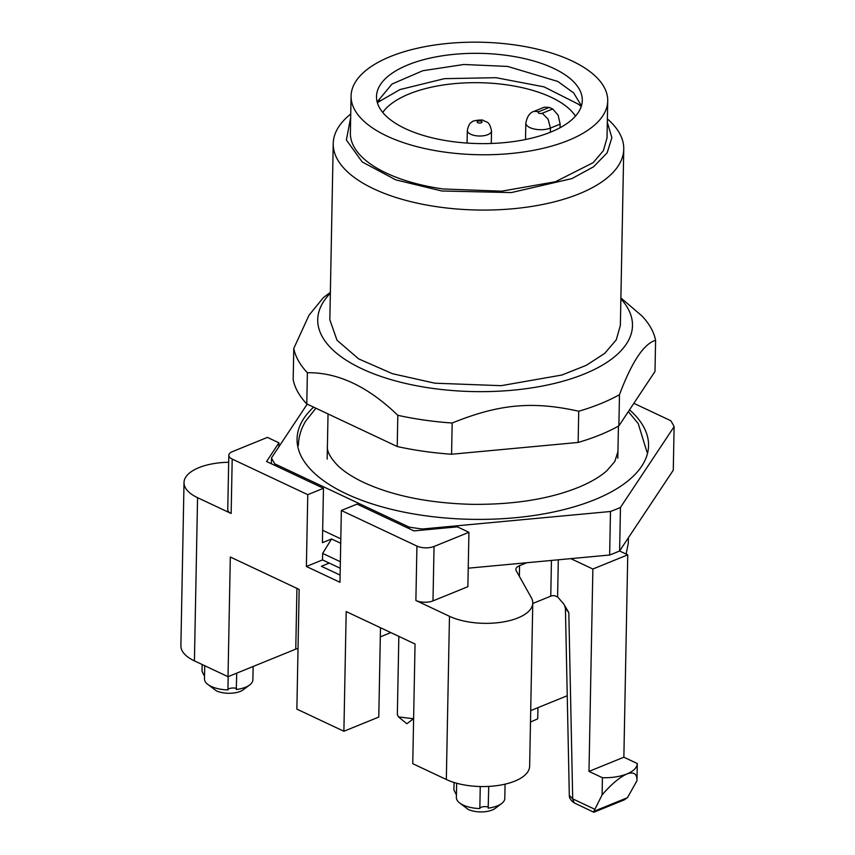 <?xml version="1.0" encoding="UTF-8"?>
<svg xmlns="http://www.w3.org/2000/svg" width="855" height="855" viewBox="0 0 855 855"><rect width="100%" height="100%" fill="white"/><g stroke="black" fill="none" stroke-linecap="round" stroke-linejoin="round"><path stroke-width="1.28" d="M313.432 407.322A175.777 77.057 1.1 0 0 297.593 445.551A175.777 77.057 1.1 0 0 343.368 492.405A175.777 77.057 1.1 0 0 528.785 516.206A175.777 77.057 1.1 0 0 647.769 452.274A175.777 77.057 1.1 0 0 629.857 410.133M307.202 404.148L271.495 457.906A205.831 90.235 1.1 0 0 274.818 463.859L409.171 527.118A205.831 90.235 1.1 0 0 422.477 529.01L610.481 511.493A205.831 90.235 1.1 0 0 620.463 507.443L674.114 426.656A205.831 90.235 1.1 0 0 670.78 420.713L634.314 403.539M271.495 457.906L271.377 463.763M274.818 463.859L274.797 465.366M340.803 538.842L322.656 530.292M409.171 527.118L409.15 528.636M422.477 529.01L422.456 530.1M610.481 511.493L609.647 555.013L468.23 568.19M620.463 507.443L619.619 550.962A205.831 90.235 -178.9 0 1 609.647 555.013M674.114 426.656L673.28 470.186L619.619 550.962M581.443 105.87L573.694 92.96L557.813 81.449L507.699 66.433L463.838 64.488L422.776 70.741L392.007 84.036L377.151 101.948M507.913 55.554A102.921 45.112 1.1 0 0 376.51 96.487A102.921 45.112 1.1 0 0 450.906 141.385A102.921 45.112 1.1 0 0 582.298 100.441A102.921 45.112 1.1 0 0 507.913 55.554M514.956 44.952A128.346 56.259 1.1 0 0 351.084 96.006A128.346 56.259 1.1 0 0 443.863 151.987A128.346 56.259 1.1 0 0 607.723 100.933A128.346 56.259 1.1 0 0 514.956 44.952M351.084 96.006L350.379 132.995A128.346 56.259 1.1 0 0 443.147 188.976L501.682 191.178L555.419 181.752L593.156 162.674L603.374 150.704L607.018 137.922L607.723 100.933M607.317 122.329L611.859 137.644L607.168 152.821L593.562 166.789L571.974 178.577L511.343 192.578L441.811 190.996L395.694 179.839L362.189 161.937L346.382 140.006L350.678 117.402M607.381 118.952A145.297 63.687 -178.9 0 1 623.755 149.133A145.297 63.687 -178.9 0 1 438.241 206.921A145.297 63.687 -178.9 0 1 333.226 143.555A145.297 63.687 -178.9 0 1 350.742 114.025M623.755 149.133L620.367 325.392L616.252 339.863L604.677 353.414L586.252 365.341L561.959 375.014L501.126 385.68L434.864 383.19L392.445 373.699L358.651 358.876L337.03 340.269L329.838 319.813L333.226 143.555M330.351 293.276A157.406 68.999 1.1 0 0 385.755 378.028A157.406 68.999 1.1 0 0 584.264 374.009A157.406 68.999 1.1 0 0 620.88 298.855M620.89 297.925L641.987 315.997A181.613 79.611 -178.9 0 1 655.593 340.29C643.836 343.774 631.792 361.9 619.48 394.668A181.613 79.611 -178.9 0 1 600.638 403.678A181.613 79.611 -178.9 0 1 578.728 411.234C532.59 400.92 498.871 404.062 452.167 423.022A181.613 79.611 -178.9 0 1 397.821 415.306C367.949 386.481 337.81 372.278 307.383 372.727A181.613 79.611 -178.9 0 1 293.778 348.434L309.008 315.249L323.308 297.668L330.361 292.346M619.48 394.668L618.87 425.876A181.613 79.611 -178.9 0 1 600.039 434.885A181.613 79.611 -178.9 0 1 578.13 442.452L578.728 411.234M618.87 425.876L654.994 371.498L655.593 340.29M293.778 348.434L293.18 379.652A181.613 79.611 -178.9 0 0 306.785 403.934L397.222 446.524L397.821 415.306M307.383 372.727L306.785 403.934M452.167 423.022L451.568 454.24A181.613 79.611 -178.9 0 1 397.222 446.524M451.568 454.24L578.13 442.452M341.348 510.488L357.048 504.108L413.948 530.902L457.361 526.851L468.925 532.291L434.041 546.484A12.109 5.312 -178.9 0 1 425.416 547.831A12.109 5.312 -178.9 0 1 416.93 546.078L341.348 510.488L339.969 582.298L306.389 566.48L322.517 559.918L329.239 563.082L321.384 566.277L340.108 575.094M380.486 627.73L378.776 717.067L343.892 731.26L296.867 709.116L299.165 589.437L230.316 557.011L228.018 676.69L295.766 649.137A4.841 2.127 -178.9 0 1 297.957 648.635A4.841 2.127 -178.9 0 1 298.032 648.635M227.761 509.655A12.109 5.312 -178.9 0 0 227.761 509.708A12.109 5.312 -178.9 0 0 231.149 513.492L197.558 497.674A48.436 21.225 -178.9 0 1 184.017 482.551A48.436 21.225 -178.9 0 1 228.67 462.256M197.558 497.674L194.427 660.872A48.436 21.225 -178.9 0 1 180.886 645.76L184.017 482.551M194.427 660.872L228.018 676.69M380.315 636.857L390.81 632.582M343.892 731.26L346.19 611.571L415.049 643.997L412.751 763.686L446.331 779.504A48.436 21.225 -178.9 0 0 499.138 785.317A48.436 21.225 -178.9 0 0 529.64 766.24L532.772 603.032A48.436 21.225 -178.9 0 1 502.27 622.109A48.436 21.225 -178.9 0 1 449.474 616.295L446.331 779.504M228.809 455.255A12.109 5.312 -178.9 0 1 232.517 451.59L267.401 437.397L278.954 442.837L266.568 461.497L323.457 488.291L307.768 494.671L232.197 459.082A12.109 5.312 -178.9 0 1 228.809 455.309A12.109 5.312 -178.9 0 1 228.809 455.255M204.516 676.284L202.026 671.378L202.154 664.517M228.178 676.626L227.922 689.932A24.218 10.613 -178.9 0 1 211.238 686.426A24.218 10.613 -178.9 0 1 207.444 684.096A24.218 10.613 -178.9 0 1 204.473 678.859L204.719 665.724M253.144 666.473L252.888 679.789A24.218 10.613 -178.9 0 1 249.713 684.908A24.218 10.613 -178.9 0 1 245.471 687.238A24.218 10.613 -178.9 0 1 236.279 689.525C238.566 687.399 228.552 687.548 228.039 689.6L227.922 689.932M236.279 689.525L236.717 673.152M626.117 554.072L628.297 543.224L628.404 537.742M532.761 603.491L550.759 596.17A4.841 2.127 -178.9 0 1 554.029 595.625M207.444 684.096L216.347 690.819A16.95 7.428 1.1 0 0 243.28 689.761L249.713 684.908M567.239 695.735L530.709 710.591M570.809 558.636L592.868 569.024L627.752 554.831L619.565 550.983M627.752 554.831L623.861 757.209L637.296 763.536L636.964 780.733L627.474 797.672L593.819 811.363L602.091 794.926C611.186 784.377 619.458 777.387 626.918 773.957C633.608 771.146 637.071 767.672 637.296 763.536M592.868 569.024L588.988 771.402L623.861 757.209M588.988 771.402L602.422 777.719L602.091 794.926M593.808 812.239L574.143 802.856L572.7 798.859L569.312 795.396L565.422 608.504L568.821 612.597L563.648 603.854L557.599 596.876L554.211 595.625M602.422 777.719C611.838 777.932 620.003 776.671 626.918 773.957C633.822 771.552 637.167 773.807 636.964 780.733M456.431 794.915L453.93 789.999L454.08 782.475M480.254 786.525L479.837 808.552A24.218 10.613 -178.9 0 1 463.154 805.047A24.218 10.613 -178.9 0 1 459.349 802.727A24.218 10.613 -178.9 0 1 456.378 797.491L456.656 783.233M505.07 784.163L504.803 798.42A24.218 10.613 -178.9 0 1 501.629 803.54A24.218 10.613 -178.9 0 1 497.386 805.859A24.218 10.613 -178.9 0 1 488.184 808.146C490.481 806.019 480.457 806.169 479.954 808.221L479.837 808.552M488.184 808.146L488.729 786.408M459.349 802.727L468.251 809.45A16.95 7.428 1.1 0 0 495.195 808.392L501.629 803.54M397.34 714.673L398.537 716.939L412.484 718.617A9.683 4.243 1.1 0 0 413.617 718.243M530.485 722.058L537.549 718.905A9.683 4.243 1.1 0 0 537.742 718.093L537.945 707.651M627.474 797.672L624.15 799.917L593.851 812.239L593.819 811.363M377.344 102.632L399.926 89.583L444.429 78.66L496.05 77.698L544.111 86.889L578.664 104.331L581.229 106.554M575.468 116.13A100.495 44.054 1.1 0 0 409.171 93.932A100.495 44.054 1.1 0 0 382.741 112.433M552.693 108.991L542.252 113.245A2.426 1.058 -178.9 0 1 538.821 113.159A2.426 1.058 -178.9 0 1 538.885 111.663L534.119 111.332L544.272 107.196L549.327 107.409A100.495 44.054 -178.9 0 1 552.693 108.991L558.155 115.147L560.143 124.135L560.068 127.737M340.365 561.735L322.645 553.388L331.569 538.971L340.728 543.278M532.772 603.032A48.436 21.225 -178.9 0 0 531.35 597.731L516.217 570.723A12.109 5.312 -178.9 0 1 515.864 569.398A12.109 5.312 -178.9 0 1 516.345 567.977A12.109 5.312 -178.9 0 1 519.573 565.668L526.798 562.729M278.88 446.791L278.954 442.837M331.569 538.971L322.421 542.69L323.457 488.291M449.474 616.295L415.883 600.477A12.109 5.312 1.1 0 0 424.369 602.23A12.109 5.312 1.1 0 0 432.993 600.883L467.877 586.701L468.925 532.291M322.645 553.388L322.517 559.918M306.389 566.48L307.768 494.671M329.239 563.082L340.247 568.265M413.617 718.638L406.852 723.736L398.526 716.939M594.524 809.14L572.7 798.859L568.821 612.597M557.599 596.886L558.304 559.801M538.885 111.663L549.327 107.409M550.353 132.247L550.438 128.079L560.143 124.135M525.515 139.515L525.836 123.056A14.524 6.37 1.1 0 0 529.897 127.587A14.524 6.37 1.1 0 0 550.438 128.079L548.119 119.23L542.252 113.245M467.076 143.074L467.311 130.473A12.109 5.312 1.1 0 0 472.836 135.058A12.109 5.312 1.1 0 0 489.584 133.743A12.109 5.312 1.1 0 0 491.529 130.933L491.283 143.469M481.622 122.607A2.426 1.058 1.1 0 0 480.905 121.121A2.426 1.058 1.1 0 0 477.56 121.389A2.426 1.058 1.1 0 0 478.276 122.864A2.426 1.058 1.1 0 0 481.622 122.607M519.573 565.668L519.37 576.345M551.443 560.442L550.759 596.17M432.993 600.883L434.041 546.484M296.931 588.379L295.766 649.137M415.883 600.477L416.93 546.078M231.149 513.492L232.197 459.082M327.166 459.082L328.021 414.622M617.812 458.227L618.432 426.121M327.412 446.021C326.738 451.173 330.233 457.714 337.875 465.665C343.87 471.468 352.399 477.026 363.493 482.359C392.541 495.772 428.505 503.093 471.362 504.332C514.539 504.803 550.973 498.839 580.673 486.452C592.045 481.493 600.819 476.203 607.007 470.581L614.798 461.508L617.941 451.6M647 452.156L638.225 423.588L628.596 411.96M315.709 408.476L305.705 421.077C301.035 428.74 298.587 436.873 298.363 445.466M397.34 714.844L398.847 636.366M491.529 130.933C489.338 120.534 486.41 122.5 483.524 120.555C483.214 119.219 471.49 120.651 472.046 122.009C469.961 122.682 468.39 125.503 467.311 130.473M525.836 123.056C527.161 116.355 529.918 112.443 534.119 111.332M569.312 795.396C569.131 798.036 570.969 800.675 574.827 803.294M379.994 100.516L377.312 102.536M578.664 104.331L581.261 106.448M565.422 608.525L564.386 604.998M227.761 509.708L228.809 455.309"/></g></svg>
